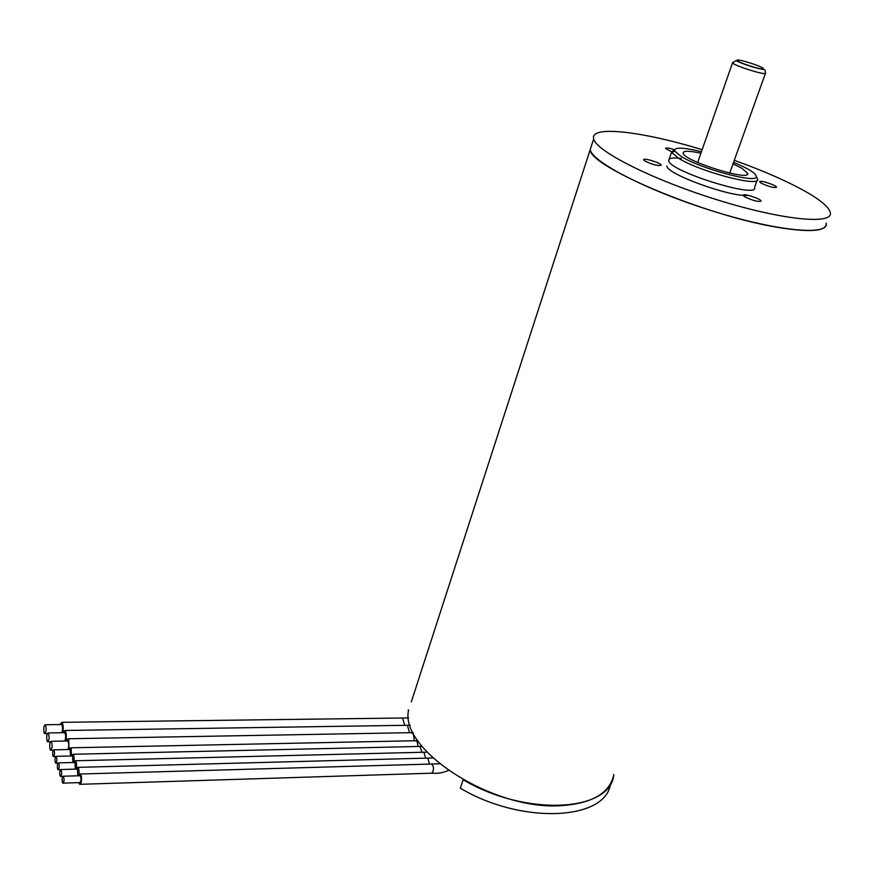 <?xml version="1.0" encoding="UTF-8"?>
<svg xmlns="http://www.w3.org/2000/svg" width="874" height="874" viewBox="0 0 874 874"><rect width="100%" height="100%" fill="white"/><g stroke="black" fill="none" stroke-linecap="round" stroke-linejoin="round"><path stroke-width="1.31" d="M734.291 160.324C763.188 170.681 787.059 181.147 805.915 191.723C820.904 200.288 829.033 207.236 830.3 212.557C833.479 225.077 782.274 220.172 717.248 199.851C652.255 179.673 595.893 151.082 593.686 138.868L590.19 149.64C592.277 162.203 648.366 191.089 713.184 211.213C778.035 231.479 829.24 236.013 826.225 223.154C826.837 231.304 810.711 232.724 777.849 227.393C705.416 215.692 589.098 166.388 590.19 149.64L411.293 701.92M610.489 783.792C606.021 820.38 522.051 824.947 460.281 788.184L463.187 779.783C526.039 817.037 611.046 811.859 613.81 774.55C609.921 793.002 592.474 803.37 561.479 805.642C493.471 810.81 399.779 750.121 408.486 710.606M748.111 195.328C731.014 197.48 666.316 174.002 666.862 165.984M733.024 163.864L741.786 168.223L747.652 173.26C751.323 182.021 683.315 160.838 683.107 153.158C683.097 150.623 689.04 150.656 700.915 153.245M701.451 151.715C682.758 147.214 673.854 147.018 674.728 151.115L681.075 156.391C700.566 168.835 757.758 184.053 756.316 176.526C755.846 173.238 748.264 168.507 733.57 162.335M756.545 177.007L757.692 179.378C759.266 187.375 698.971 171.359 678.508 158.216L671.855 152.633L671.625 152.065L674.564 149.683M757.124 180.339L754.546 187.386C759.386 199.392 668.774 171.173 668.686 160.641C668.359 158.107 672.554 157.375 681.272 158.445M674.499 149.694C668.916 147.957 665.912 147.542 665.475 148.438L671.582 151.781M761.309 183.234C768.934 186.763 774.014 188.096 776.56 187.222C776.527 185.19 758.905 179.574 759.725 181.858L761.309 183.234M744.866 196.858C752.951 200.681 758.359 202.069 761.057 201.031C760.981 198.737 742.321 192.826 743.239 195.394L744.866 196.858M645.023 161.078C652.987 164.836 658.395 166.202 661.236 165.164C661.083 162.903 642.729 157.331 643.712 159.844L645.023 161.078M593.686 138.868C589.557 125.037 642.499 131.329 702.15 149.705M408.136 709.983L408.693 709.983M73.766 762.51C74.432 758.643 74.192 755.89 73.055 754.251L71.559 755.977M419.203 746.483L420.11 746.462L421.847 752.296M72.946 762.521L72.498 755.955M55.281 762.51L55.652 763.122C57.061 761.757 57.236 759.484 56.209 756.327C55.018 756.95 54.712 759.003 55.281 762.51M76.213 769.098C76.89 765.209 76.65 762.434 75.492 760.762L73.984 762.499M422.983 752.274L423.901 752.252L425.671 758.151M75.372 769.12L74.924 762.478M57.64 769.098L58.023 769.721C59.432 768.344 59.618 766.072 58.569 762.882C57.378 763.505 57.061 765.569 57.64 769.098M71.351 755.977L71.209 748.69L70.652 747.805L69.166 749.51M415.445 740.748L417.193 741.513L418.067 746.505M70.652 747.805L417.87 740.682M70.554 755.999L70.095 749.499M52.953 755.988L53.314 756.589C54.701 755.234 54.887 752.973 53.871 749.837C52.691 750.46 52.385 752.503 52.953 755.988M68.959 749.521L68.762 739.917L68.03 738.759L66.074 741.01M410.988 732.674L413.271 733.69L414.352 740.77M68.03 738.759L413.183 732.631M67.932 749.542C69.079 746.199 69.046 743.348 67.844 740.977L67.298 740.988M50.069 749.444L50.55 750.231C52.374 748.428 52.626 745.446 51.293 741.283C49.731 742.113 49.326 744.834 50.069 749.444M62.797 732.729C63.573 727.856 63.289 724.404 61.923 722.361L59.967 724.535M401.385 718.002L402.586 718.024L404.728 725.322M61.879 722.328L408.595 717.936M61.868 732.74C62.873 729.364 62.819 726.633 61.693 724.513L61.169 724.524M44.115 732.794L44.574 733.548C46.366 731.767 46.617 728.829 45.328 724.732C43.809 725.573 43.405 728.261 44.115 732.794M65.867 741.021C66.664 736.116 66.369 732.62 64.982 730.522L63.004 732.718M406.159 725.3L407.382 725.311L409.545 732.707M64.916 741.032C65.954 737.656 65.9 734.881 64.742 732.696L64.206 732.707M47.076 741.065L47.546 741.84C49.359 740.038 49.599 737.077 48.289 732.958C46.748 733.789 46.344 736.487 47.076 741.065M78.682 775.762C79.37 771.851 79.13 769.044 77.95 767.35L76.431 769.098M426.807 758.119L427.736 758.086L429.527 764.051M78.802 782.634L79.632 784.328L80.79 783.628C81.938 779.652 81.817 776.44 80.441 774.003L78.9 775.762M430.663 764.018L431.603 763.985C433.701 766.148 434.007 769 432.543 772.561L430.937 773.217L80.288 784.306M80.441 774.003L439.622 763.8M60.022 775.751L60.404 776.396C61.836 775.009 62.01 772.714 60.951 769.513C59.749 770.125 59.432 772.212 60.022 775.751M77.808 775.795L77.382 769.065M62.425 782.481L62.819 783.137C64.261 781.738 64.436 779.433 63.365 776.21C62.152 776.822 61.836 778.92 62.425 782.481M63.245 783.115L79.763 782.601C81.227 781.225 81.413 778.92 80.299 775.719L79.862 775.73M697.671 162.509L732.576 62.753C738.825 59.508 730.467 59.902 751.083 66.435C768.421 71.734 764.247 67.659 765.558 73.023C767.82 76.3 733.144 65.495 732.576 62.753L732.794 62.327M737.044 60.404C738.071 62.742 765.067 71.111 763.439 68.598C762.106 66.195 735.766 58.023 737.044 60.404M747.652 173.26L747.248 174.374M671.625 152.065L668.686 160.641M674.728 151.115L671.855 152.633M756.316 176.526L757.692 179.378M729.703 173.118L765.427 73.394M73.055 754.251L422.087 746.396M56.067 763.111L57.99 763.068M56.209 756.327L72.913 755.944M75.492 760.762L427.08 752.153M58.438 769.71L60.404 769.655M58.569 762.882L75.35 762.467M53.718 756.578L55.619 756.534M53.871 749.837L70.51 749.488M51.074 750.22L53.205 750.176M51.293 741.283L67.844 740.977M45.087 733.548L47.371 733.505M45.328 724.732L61.693 724.513M64.938 730.489L407.317 725.278M48.059 741.829L50.386 741.786M48.289 732.958L64.742 732.696M407.306 725.278L410.19 725.223M77.95 767.35L432.914 757.966M448.384 770.431C443.184 772.813 437.677 773.73 431.876 773.173M60.83 776.385L62.841 776.32M60.951 769.513L77.819 769.054M63.365 776.21L80.299 775.719"/></g></svg>
